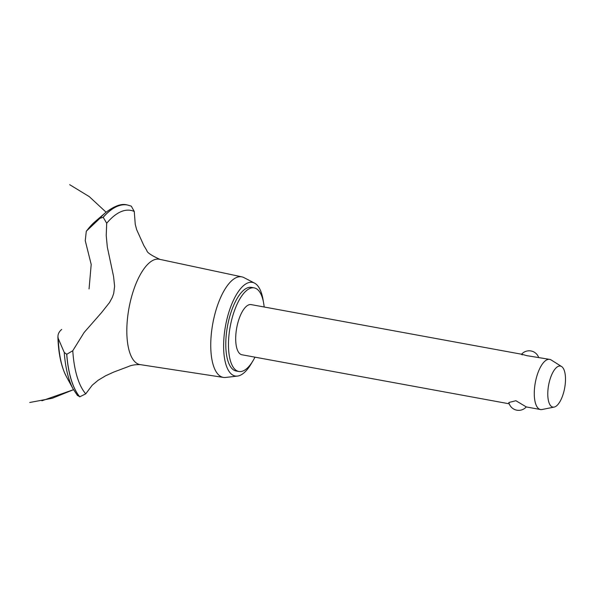<?xml version="1.0" encoding="UTF-8"?>
<svg xmlns="http://www.w3.org/2000/svg" width="595" height="595" viewBox="0 0 595 595"><rect width="100%" height="100%" fill="white"/><g stroke="black" fill="none" stroke-linecap="round" stroke-linejoin="round"><path stroke-width="0.89" d="M264.18 307.005A42.498 16.608 100.4 0 0 257.263 289.304A42.498 16.608 100.4 0 0 254.184 287.883L251.492 287.392A42.498 16.608 100.4 0 0 228.331 322.059A42.498 16.608 100.4 0 0 233.076 369.577A42.498 16.608 100.4 0 0 236.155 370.99L238.848 371.488A42.498 16.608 100.4 0 0 254.98 357.164M254.184 287.883A42.498 16.608 100.4 0 0 231.024 322.55A42.498 16.608 100.4 0 0 235.769 370.068A42.498 16.608 100.4 0 0 238.848 371.488M509.216 403.804L241.912 354.769A25.496 9.966 -79.6 0 1 240.068 353.913A25.496 9.966 -79.6 0 1 237.219 325.406A25.496 9.966 -79.6 0 1 251.12 304.603L521.592 354.226M508.829 402.51L515.887 400.725L526.278 406.921A10.115 10.115 0 0 1 508.829 402.518M554.161 407.077L542.067 409.516A25.496 9.966 -79.6 0 1 540.498 409.538A25.496 9.966 -79.6 0 1 538.646 408.691A25.496 9.966 -79.6 0 1 535.805 380.183A25.496 9.966 -79.6 0 1 549.698 359.38A25.496 9.966 -79.6 0 1 551.156 359.96L561.598 366.535A20.855 8.152 100.4 0 0 549.408 381.514A20.855 8.152 100.4 0 0 551.364 406.4A20.855 8.152 100.4 0 0 554.161 407.077A20.855 8.152 100.4 0 0 564.573 388.498A20.855 8.152 100.4 0 0 561.911 366.758A20.855 8.152 100.4 0 0 561.598 366.535M549.698 359.38L526.568 355.609C521.927 354.211 520.499 353.966 522.298 354.865M263.325 301.449A47.6 18.601 100.4 0 0 255.857 283.964A47.6 18.601 100.4 0 0 254.526 283.108A47.6 18.601 100.4 0 0 227.119 318.459A47.6 18.601 100.4 0 0 231.79 374.419A47.6 18.601 100.4 0 0 237.472 376.077A47.6 18.601 100.4 0 0 252.206 362.05M254.526 283.108L243.943 277.612A51.118 19.97 100.4 0 0 241.897 276.868A51.118 19.97 100.4 0 0 213.88 318.243A51.118 19.97 100.4 0 0 219.525 375.676A51.118 19.97 100.4 0 0 223.445 377.423A51.118 19.97 100.4 0 0 225.631 377.453L237.472 376.077M241.897 276.868L159.453 259.279A53.55 20.922 100.4 0 0 131.294 297.79A53.55 20.922 100.4 0 0 136.017 362.779A53.55 20.922 100.4 0 0 140.13 364.609L223.445 377.423M89.057 288.947L91.199 264.448L85.256 240.7L86.297 231.21L99.93 218.298L103.21 217.316L106.698 223.251L106.222 235.516L107.316 247.059L113.578 276.556L114.612 286.269L113.697 293.469L112.314 297.403L109.495 302.572L101.395 312.784L84.133 332.464L72.776 350.73A96.472 37.693 100.4 0 0 85.747 393.838L92.21 385.225L98.101 380.294L105.605 375.772L113.794 372.054L128.312 366.587C131.48 365.099 135.615 364.46 140.74 364.675M72.776 350.73L66.766 354.27L64.245 352.426L58.258 338.54C57.373 335.193 58.518 332.159 61.687 329.429M160.048 259.427C151.294 255.419 146.891 252.444 146.831 250.517L143.789 245.452L136.649 229.625L135.244 224.278L134.269 211.47L131.279 206.138L127.59 205.037A101.143 39.523 100.4 0 0 127.442 205.007A101.143 39.523 100.4 0 0 103.21 217.316M77.209 395.102L79.745 396.805L85.747 393.838M134.269 211.47A96.472 37.693 100.4 0 0 106.698 223.251M127.404 205.007A101.143 39.523 100.4 0 0 127.367 205A101.143 39.523 100.4 0 0 127.211 204.97A101.143 39.523 100.4 0 0 103.128 217.301M127.211 204.97C121.767 203.274 114.567 205.811 105.612 212.579A99.729 38.965 100.4 0 0 105.612 212.586A99.729 38.965 100.4 0 0 99.93 218.298M86.297 231.21L94.843 221.846A87.443 34.168 100.4 0 0 87.041 230.362M58.258 338.54A87.443 34.168 100.4 0 0 66.439 376.665L64.409 372.418C60.459 362.883 58.288 350.983 57.901 336.725M64.245 352.426A99.729 38.965 100.4 0 0 73.222 389.152L66.439 376.665M66.692 354.256A101.143 39.523 100.4 0 0 79.663 396.791M66.766 354.27A101.143 39.523 100.4 0 0 79.745 396.805M538.616 357.35A10.115 10.115 0 0 0 521.562 354.218M526.27 406.928L540.498 409.538M29.75 402.48L52.271 398.278L73.512 389.68L41.895 400.792M106.074 212.192L89.265 196.618L69.704 184.688M94.843 221.846L105.612 212.586M77.551 395.623L73.222 389.152"/></g></svg>
